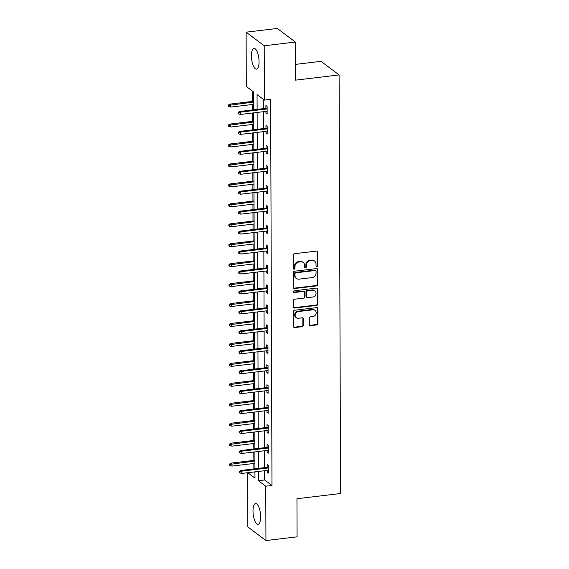 <?xml version="1.0" encoding="UTF-8"?>
<svg xmlns="http://www.w3.org/2000/svg" width="569" height="569" viewBox="0 0 569 569"><rect width="100%" height="100%" fill="white"/><g stroke="black" fill="none" stroke-linecap="round" stroke-linejoin="round"><path stroke-width="0.85" d="M316.876 266.505A0.918 0.818 126.9 0 0 317.73 265.531L317.68 252.195A1.316 1.166 126.9 0 0 316.456 251.085L294.436 253.717A1.316 1.166 126.9 0 0 293.22 255.118L293.27 268.447A0.918 0.818 126.9 0 0 294.123 269.229A0.918 0.818 126.9 0 0 294.977 268.248L294.977 266.52A4.203 3.741 126.9 0 1 298.874 262.039L300.709 261.818A4.203 3.741 126.9 0 1 303.249 262.473A4.203 3.741 126.9 0 1 304.635 265.367L304.643 267.089A0.918 0.818 126.9 0 0 305.503 267.864A0.918 0.818 126.9 0 0 306.357 266.889L306.35 265.161A4.203 3.741 126.9 0 1 310.247 260.68L312.082 260.46A4.203 3.741 126.9 0 1 314.621 261.114A4.203 3.741 126.9 0 1 316.008 264.009L316.015 265.73A0.918 0.818 126.9 0 0 316.876 266.505M316.115 266.128A0.918 0.818 126.9 0 0 317.239 265.161L317.189 251.825A1.316 1.166 126.9 0 0 316.976 251.142M293.369 268.845A0.918 0.818 126.9 0 0 294.493 267.878L294.486 266.15L294.977 266.52M304.742 267.487A0.918 0.818 126.9 0 0 305.866 266.52L305.859 264.791L306.35 265.161M253.006 511.069A10.441 3.634 83.2 0 1 255.581 503.565A10.441 3.634 83.2 0 1 260.638 516.801A10.441 3.634 83.2 0 1 258.063 524.298A10.441 3.634 83.2 0 1 253.006 511.069M251.42 55.918A10.441 3.634 83.2 0 1 253.994 48.422A10.441 3.634 83.2 0 1 259.051 61.658A10.441 3.634 83.2 0 1 256.47 69.155A10.441 3.634 83.2 0 1 251.42 55.918M309.308 324.565A1.316 1.166 126.9 0 0 310.532 325.674L316.713 324.935A1.316 1.166 126.9 0 0 317.929 323.533L317.879 308.725A1.316 1.166 126.9 0 0 316.649 307.623L294.635 310.247A1.316 1.166 126.9 0 0 293.419 311.648L293.469 326.457A1.316 1.166 126.9 0 0 294.699 327.566L302.16 326.677A1.316 1.166 126.9 0 0 303.377 325.276L303.355 318.939A1.316 1.166 126.9 0 0 302.125 317.829L298.426 318.27A3.514 3.13 126.9 0 1 296.307 317.722A3.514 3.13 126.9 0 1 295.339 314.124A3.514 3.13 126.9 0 1 298.405 311.556L312.893 309.828A3.514 3.13 126.9 0 1 315.02 310.375A3.514 3.13 126.9 0 1 315.98 313.974A3.514 3.13 126.9 0 1 312.922 316.542L310.503 316.826A1.316 1.166 126.9 0 0 309.287 318.227L309.308 324.565M253.703 109.789L253.639 92.022L246.306 86.509L246.114 32.17L277.267 28.45L295.361 42.049L295.496 80.151L339.11 74.937L340.568 493.515L296.954 498.729L297.089 536.83L265.943 540.55L247.842 526.951L247.65 472.732M295.361 42.049L264.215 45.776L264.4 100.108L257.067 94.596L257.117 109.383M264.613 470.705L264.642 479.959L271.982 485.471L270.631 99.362L264.4 100.108M271.982 485.471L265.751 486.211L265.943 540.55M316.577 285.908A1.316 1.166 126.9 0 0 317.794 284.507L317.744 269.699A1.316 1.166 126.9 0 0 316.513 268.589L294.5 271.221A1.316 1.166 126.9 0 0 293.284 272.622L293.334 287.43A1.316 1.166 126.9 0 0 294.557 288.54L316.577 285.908L316.087 285.538A1.316 1.166 126.9 0 0 317.303 284.137L317.253 269.329A1.316 1.166 126.9 0 0 317.04 268.646M317.808 289.216L317.865 304.024A1.316 1.166 126.9 0 1 316.641 305.425L294.628 308.057A1.316 1.166 126.9 0 1 293.405 306.947L293.376 300.61A1.316 1.166 126.9 0 1 294.6 299.209L303.526 298.142A1.316 1.166 126.9 0 0 304.742 296.741L304.728 292.537A1.316 1.166 126.9 0 0 303.505 291.428L294.209 292.537A0.918 0.818 126.9 0 1 293.398 291.449A0.918 0.818 126.9 0 1 294.201 290.78L316.584 288.106A1.316 1.166 126.9 0 1 317.808 289.216L317.324 288.846L317.374 303.654L317.865 304.024M339.11 74.937L321.008 61.338L295.439 64.397M263.312 99.291L263.347 108.636M263.355 111.702L263.419 128.58M263.426 131.652L263.49 148.523M263.497 151.596L263.554 168.467M263.568 171.539L263.625 188.417M263.639 191.483L263.696 208.361M263.703 211.426L263.767 228.304M263.774 231.37L263.831 248.248M263.845 251.313L263.902 268.191M263.916 271.264L263.973 288.134M263.988 291.207L264.044 308.085M264.052 311.151L264.116 328.029M264.123 331.094L264.18 347.972M264.194 351.037L264.251 367.915M264.265 370.981L264.322 387.859M264.329 390.924L264.393 407.802M264.4 410.875L264.464 427.746M264.471 430.818L264.528 447.696M264.542 450.762L264.599 467.64M265.915 111.396L265.922 113.167L267.146 114.085L267.117 106.417L265.901 105.5L265.908 108.33M265.986 131.347L265.993 133.11L267.217 134.028L267.188 126.361L265.965 125.443L265.979 128.274M266.057 151.29L266.064 153.054L267.288 153.979L267.259 146.304L266.036 145.387L266.043 148.217M266.128 171.233L266.136 173.004L267.359 173.922L267.33 166.248L266.107 165.33L266.114 168.161M266.2 191.177L266.2 192.948L267.423 193.865L267.402 186.191L266.178 185.274L266.185 188.111M266.264 211.12L266.271 212.891L267.494 213.809L267.466 206.142L266.242 205.217L266.256 208.055M266.335 231.064L266.342 232.835L267.565 233.752L267.537 226.085L266.313 225.16L266.328 227.998M266.406 251.007L266.413 252.778L267.636 253.696L267.608 246.028L266.384 245.111L266.392 247.942M266.477 270.958L266.484 272.722L267.707 273.646L267.679 265.972L266.456 265.054L266.463 267.885M266.548 290.901L266.548 292.665L267.771 293.59L267.75 285.915L266.527 284.998L266.534 287.829M266.612 310.845L266.619 312.616L267.843 313.533L267.814 305.859L266.591 304.941L266.605 307.779M266.683 330.788L266.69 332.559L267.914 333.477L267.885 325.802L266.662 324.885L266.676 327.723M266.754 350.732L266.761 352.503L267.985 353.42L267.956 345.753L266.733 344.828L266.74 347.666M266.825 370.675L266.833 372.446L268.049 373.364L268.027 365.696L266.804 364.779L266.811 367.61M266.889 390.619L266.897 392.39L268.12 393.307L268.091 385.64L266.875 384.722L266.882 387.553M266.961 410.569L266.968 412.333L268.191 413.258L268.163 405.583L266.939 404.666L266.953 407.496M267.032 430.513L267.039 432.284L268.262 433.201L268.234 425.527L267.01 424.609L267.025 427.44M267.103 450.456L267.11 452.227L268.333 453.144L268.305 445.47L267.081 444.553L267.089 447.39M267.174 470.399L267.174 472.17L268.397 473.088L268.376 465.414L267.153 464.496L267.16 467.334M252.551 91.204L252.586 101.403M252.6 104.468L252.622 109.917M252.629 112.989L252.657 121.346M252.672 124.412L252.686 129.86M252.7 132.933L252.728 141.29M252.736 144.355L252.757 149.811M252.771 152.876L252.8 161.233M252.807 164.306L252.828 169.754M252.835 172.82L252.871 181.177M252.878 184.249L252.899 189.697M252.906 192.763L252.935 201.127M252.949 204.193L252.963 209.641M252.977 212.706L253.006 221.071M253.02 224.136L253.034 229.584M253.049 232.657L253.077 241.014M253.084 244.08L253.105 249.528M253.12 252.6L253.148 260.958M253.155 264.023L253.177 269.471M253.184 272.544L253.212 280.901M253.226 283.967L253.248 289.422M253.255 292.487L253.283 300.845M253.297 303.917L253.312 309.365M253.326 312.431L253.354 320.788M253.369 323.861L253.383 329.309M253.397 332.374L253.425 340.739M253.433 343.804L253.454 349.252M253.468 352.318L253.497 360.682M253.504 363.747L253.525 369.196M253.532 372.268L253.561 380.625M253.575 383.691L253.596 389.139M253.603 392.212L253.632 400.569M253.646 403.634L253.66 409.09M253.674 412.155L253.703 420.512M253.71 423.585L253.731 429.033M253.746 432.099L253.774 440.456M253.781 443.528L253.802 448.977M253.81 452.042L253.845 460.399M253.852 463.472L253.874 468.92M254.016 471.971L254.969 472.69M246.114 32.17L264.215 45.776M247.785 472.718L254.99 478.131L254.969 471.857M254.955 468.792L254.898 451.914M254.884 448.849L254.827 431.971M254.82 428.898L254.756 412.027M254.748 408.955L254.692 392.077M254.677 389.011L254.62 372.133M254.606 369.068L254.549 352.19M254.542 349.124L254.478 332.246M254.471 329.181L254.407 312.303M254.4 309.237L254.343 292.359M254.329 289.287L254.272 272.416M254.258 269.343L254.201 252.465M254.194 249.4L254.13 232.522M254.123 229.456L254.066 212.578M254.051 209.513L253.994 192.635M253.98 189.569L253.923 172.692M253.909 169.626L253.852 152.748M253.845 149.675L253.781 132.805M253.774 129.732L253.717 112.854M258.383 471.452L258.411 480.698L265.751 486.211M257.131 112.449L257.188 129.327M257.195 132.392L257.259 149.27M257.266 152.336L257.323 169.213M257.337 172.279L257.394 189.157M257.408 192.23L257.465 209.1M257.473 212.173L257.537 229.051M257.544 232.116L257.608 248.994M257.615 252.06L257.672 268.938M257.686 272.003L257.743 288.881M257.757 291.947L257.814 308.825M257.821 311.897L257.885 328.768M257.892 331.841L257.949 348.719M257.963 351.784L258.02 368.662M258.034 371.728L258.091 388.606M258.106 391.671L258.162 408.549M258.17 411.615L258.234 428.493M258.241 431.558L258.298 448.436M258.312 451.509L258.369 468.379M264.642 479.959L258.411 480.698M265.922 113.167L267.146 113.025M265.993 133.11L267.21 132.968M266.064 153.054L267.281 152.912M266.136 173.004L267.352 172.855M266.2 192.948L267.423 192.799M266.271 212.891L267.494 212.742M266.342 232.835L267.558 232.693M266.413 252.778L267.629 252.636M266.484 272.722L267.7 272.579M266.548 292.665L267.771 292.523M266.619 312.616L267.843 312.466M266.69 332.559L267.907 332.41M266.761 352.503L267.978 352.353M266.833 372.446L268.049 372.304M266.897 392.39L268.12 392.247M266.968 412.333L268.191 412.191M267.039 432.284L268.255 432.134M267.11 452.227L268.326 452.078M267.174 472.17L268.397 472.021M314.621 261.114L314.131 260.744A4.203 3.741 126.9 0 0 311.592 260.09L312.082 260.46M305.859 264.791A4.203 3.741 126.9 0 1 309.756 260.31L311.592 260.09M303.249 262.473L302.758 262.103A4.203 3.741 126.9 0 0 300.219 261.448L300.709 261.818M294.486 266.15A4.203 3.741 126.9 0 1 298.384 261.669L300.219 261.448M293.547 288.113A1.316 1.166 126.9 0 0 294.073 288.17L316.087 285.538M316.037 271.285A0.918 0.818 126.9 0 0 315.176 270.51L295.852 272.821A0.918 0.818 126.9 0 0 294.998 273.796L295.005 275.616A4.203 3.741 126.9 0 0 296.392 278.511A4.203 3.741 126.9 0 0 298.931 279.166L312.139 277.587A4.203 3.741 126.9 0 0 316.044 273.106L316.037 271.285M315.731 270.652L315.24 270.282A0.918 0.818 126.9 0 0 314.685 270.14L315.176 270.51M296.392 278.511L295.901 278.141A4.203 3.741 126.9 0 1 294.514 275.254L294.507 273.433A0.918 0.818 126.9 0 1 295.361 272.451L314.685 270.14M293.618 307.63A1.316 1.166 126.9 0 0 294.137 307.687L316.158 305.055A1.316 1.166 126.9 0 0 317.374 303.654M304.294 291.634L303.81 291.264A1.316 1.166 126.9 0 0 303.014 291.058L293.718 292.167L294.209 292.537M312.794 297.032A3.514 3.13 126.9 0 0 315.852 294.472A3.514 3.13 126.9 0 0 314.892 290.866A3.514 3.13 126.9 0 0 312.765 290.318L307.658 290.93A1.316 1.166 126.9 0 0 306.442 292.331L306.456 296.534A1.316 1.166 126.9 0 0 307.687 297.644L312.794 297.032M314.892 290.866L314.401 290.496A3.514 3.13 126.9 0 0 312.281 289.948L312.765 290.318M306.89 297.438L306.399 297.068A1.316 1.166 126.9 0 1 305.966 296.165L305.951 291.961A1.316 1.166 126.9 0 1 307.175 290.56L312.281 289.948M317.324 288.846A1.316 1.166 126.9 0 0 317.104 288.163M315.02 310.375L314.529 310.005A3.514 3.13 126.9 0 0 312.409 309.458L312.893 309.828M296.307 317.722L295.816 317.36A3.514 3.13 126.9 0 1 294.849 313.754A3.514 3.13 126.9 0 1 297.914 311.193L312.409 309.458M293.689 327.147A1.316 1.166 126.9 0 0 294.209 327.203L301.67 326.307A1.316 1.166 126.9 0 0 302.886 324.906L302.864 318.569A1.316 1.166 126.9 0 0 302.651 317.886M309.522 325.248A1.316 1.166 126.9 0 0 310.048 325.312L316.222 324.572A1.316 1.166 126.9 0 0 317.438 323.171L317.388 308.362A1.316 1.166 126.9 0 0 317.175 307.68M228.432 104.973L228.439 106.247L228.923 106.616L228.923 105.336L228.432 104.973L229.855 104.12L230.737 104.781L230.744 107.079L253.682 104.34M228.923 105.336L253.674 102.036M229.855 104.12L253.674 101.275M230.744 107.079L228.923 106.616M267.124 108.188L239.634 111.467L240.516 112.129L267.131 108.949M238.703 112.69L238.212 112.321L238.219 113.601L238.71 113.971L238.703 112.69L240.516 112.129L240.523 114.433L267.138 111.254M239.634 111.467L238.212 112.321M238.71 113.971L240.523 114.433M228.503 124.917L228.503 126.19L228.994 126.56L228.994 125.28L228.503 124.917L229.926 124.063L230.808 124.725L230.815 127.022L253.753 124.284M228.994 125.28L253.746 121.986M229.926 124.063L253.746 121.218M230.815 127.022L228.994 126.56M228.574 144.86L228.574 146.141L229.065 146.503L229.058 145.223L228.574 144.86L229.997 144.007L230.872 144.668L230.879 146.973L253.824 144.227M229.058 145.223L253.817 141.93M229.997 144.007L253.81 141.162M230.879 146.973L229.065 146.503M267.195 128.132L239.705 131.418L240.587 132.079L267.195 128.893M238.774 132.634L238.283 132.264L238.29 133.544L238.781 133.914L238.774 132.634L240.587 132.079L240.595 134.376L267.21 131.197M239.705 131.418L238.283 132.264M238.781 133.914L240.595 134.376M267.266 148.075L239.777 151.361L240.659 152.023L267.266 148.843M238.845 152.577L238.354 152.208L238.361 153.488L238.845 153.858L238.845 152.577L240.659 152.023L240.666 154.32L267.274 151.141M239.777 151.361L238.354 152.208M238.845 153.858L240.666 154.32M228.638 164.804L228.646 166.084L229.136 166.447L229.129 165.174L228.638 164.804L230.061 163.95L230.943 164.612L230.95 166.916L253.895 164.171M229.129 165.174L253.888 161.873M230.061 163.95L253.881 161.105M230.95 166.916L229.136 166.447M228.71 184.747L228.717 186.027L229.207 186.397L229.2 185.117L228.71 184.747L230.132 183.894L231.014 184.555L231.021 186.86L253.966 184.121M229.2 185.117L253.952 181.817M230.132 183.894L253.952 181.049M231.021 186.86L229.207 186.397M228.781 204.691L228.788 205.971L229.271 206.341L229.271 205.06L228.781 204.691L230.203 203.837L231.085 204.506L231.092 206.803L254.03 204.065M229.271 205.06L254.023 201.76M230.203 203.837L254.023 200.992M231.092 206.803L229.271 206.341M267.338 168.019L239.848 171.305L240.73 171.966L267.338 168.787M238.916 172.521L238.425 172.158L238.425 173.431L238.916 173.801L238.916 172.521L240.73 171.966L240.737 174.263L267.345 171.084M239.848 171.305L238.425 172.158M238.916 173.801L240.737 174.263M267.402 187.962L239.919 191.248L240.794 191.909L267.409 188.73M238.98 192.464L238.496 192.102L238.496 193.375L238.987 193.744L238.98 192.464L240.794 191.909L240.808 194.214L267.416 191.028M239.919 191.248L238.496 192.102M238.987 193.744L240.808 194.214M267.473 207.905L239.983 211.191L240.865 211.853L267.48 208.674M239.051 212.415L238.56 212.045L238.567 213.325L239.058 213.688L239.051 212.415L240.865 211.853L240.872 214.157L267.487 210.978M239.983 211.191L238.56 212.045M239.058 213.688L240.872 214.157M228.852 224.634L228.852 225.914L229.343 226.284L229.343 225.004L228.852 224.634L230.274 223.788L231.156 224.449L231.163 226.747L254.101 224.008M229.343 225.004L254.094 221.704M230.274 223.788L254.094 220.936M231.163 226.747L229.343 226.284M267.544 227.849L240.054 231.135L240.936 231.796L267.544 228.617M239.122 232.358L238.631 231.988L238.639 233.269L239.129 233.631L239.122 232.358L240.936 231.796L240.943 234.101L267.558 230.922M240.054 231.135L238.631 231.988M239.129 233.631L240.943 234.101M228.923 244.585L228.923 245.858L229.414 246.228L229.407 244.947L228.923 244.585L230.345 243.731L231.22 244.393L231.227 246.69L254.172 243.952M229.407 244.947L254.165 241.647M230.345 243.731L254.158 240.886M231.227 246.69L229.414 246.228M267.615 247.799L240.125 251.078L241.007 251.74L267.615 248.561M239.193 252.302L238.703 251.932L238.71 253.212L239.193 253.582L239.193 252.302L241.007 251.74L241.014 254.044L267.622 250.865M240.125 251.078L238.703 251.932M239.193 253.582L241.014 254.044M228.987 264.528L228.994 265.801L229.485 266.171L229.478 264.891L228.987 264.528L230.409 263.675L231.291 264.336L231.299 266.641L254.243 263.895M229.478 264.891L254.236 261.598M230.409 263.675L254.229 260.83M231.299 266.641L229.485 266.171M267.686 267.743L240.196 271.029L241.078 271.69L267.686 268.511M239.264 272.245L238.774 271.875L238.774 273.156L239.264 273.525L239.264 272.245L241.078 271.69L241.085 273.988L267.693 270.808M240.196 271.029L238.774 271.875M239.264 273.525L241.085 273.988M229.058 284.472L229.065 285.752L229.556 286.115L229.549 284.841L229.058 284.472L230.481 283.618L231.363 284.28L231.37 286.584L254.307 283.839M229.549 284.841L254.3 281.541M230.481 283.618L254.3 280.773M231.37 286.584L229.556 286.115M267.75 287.686L240.267 290.972L241.142 291.634L267.757 288.455M239.329 292.189L238.845 291.819L238.845 293.099L239.336 293.469L239.329 292.189L241.142 291.634L241.149 293.931L267.764 290.752M240.267 290.972L238.845 291.819M239.336 293.469L241.149 293.931M229.129 304.415L229.136 305.695L229.62 306.058L229.62 304.785L229.129 304.415L230.552 303.562L231.434 304.223L231.441 306.527L254.379 303.782M229.62 304.785L254.371 301.485M230.552 303.562L254.371 300.717M231.441 306.527L229.62 306.058M267.821 307.63L240.331 310.916L241.213 311.577L267.828 308.398M239.4 312.132L238.909 311.769L238.916 313.042L239.407 313.412L239.4 312.132L241.213 311.577L241.22 313.875L267.835 310.695M240.331 310.916L238.909 311.769M239.407 313.412L241.22 313.875M229.2 324.358L229.2 325.639L229.691 326.009L229.684 324.728L229.2 324.358L230.623 323.505L231.498 324.166L231.512 326.471L254.45 323.733M229.684 324.728L254.443 321.428M230.623 323.505L254.443 320.66M231.512 326.471L229.691 326.009M267.892 327.573L240.403 330.859L241.284 331.521L267.892 328.341M239.471 332.076L238.98 331.713L238.987 332.993L239.478 333.356L239.471 332.076L241.284 331.521L241.292 333.825L267.899 330.646M240.403 330.859L238.98 331.713M239.478 333.356L241.292 333.825M229.264 344.302L229.271 345.582L229.762 345.952L229.755 344.672L229.264 344.302L230.687 343.456L231.569 344.117L231.576 346.414L254.521 343.676M229.755 344.672L254.514 341.372M230.687 343.456L254.507 340.603M231.576 346.414L229.762 345.952M267.963 347.517L240.474 350.803L241.356 351.464L267.963 348.285M239.542 352.026L239.051 351.656L239.058 352.936L239.542 353.299L239.542 352.026L241.356 351.464L241.363 353.769L267.971 350.589M240.474 350.803L239.051 351.656M239.542 353.299L241.363 353.769M229.335 364.245L229.343 365.526L229.833 365.895L229.826 364.615L229.335 364.245L230.758 363.399L231.64 364.06L231.647 366.358L254.592 363.619M229.826 364.615L254.585 361.315M230.758 363.399L254.578 360.554M231.647 366.358L229.833 365.895M268.035 367.46L240.545 370.746L241.42 371.408L268.035 368.228M239.606 371.97L239.122 371.6L239.122 372.88L239.613 373.25L239.606 371.97L241.42 371.408L241.434 373.712L268.042 370.533M240.545 370.746L239.122 371.6M239.613 373.25L241.434 373.712M229.407 384.196L229.414 385.469L229.897 385.839L229.897 384.559L229.407 384.196L230.829 383.342L231.711 384.004L231.718 386.301L254.656 383.563M229.897 384.559L254.649 381.258M230.829 383.342L254.649 380.497M231.718 386.301L229.897 385.839M268.099 387.411L240.609 390.69L241.491 391.351L268.106 388.172M239.677 391.913L239.193 391.543L239.193 392.823L239.684 393.193L239.677 391.913L241.491 391.351L241.498 393.656L268.113 390.476M240.609 390.69L239.193 391.543M239.684 393.193L241.498 393.656M229.478 404.139L229.478 405.42L229.968 405.782L229.968 404.502L229.478 404.139L230.9 403.286L231.782 403.947L231.789 406.252L254.727 403.506M229.968 404.502L254.72 401.209M230.9 403.286L254.72 400.441M231.789 406.252L229.968 405.782M268.17 407.354L240.68 410.64L241.562 411.302L268.177 408.122M239.748 411.856L239.257 411.487L239.264 412.767L239.755 413.137L239.748 411.856L241.562 411.302L241.569 413.599L268.184 410.42M240.68 410.64L239.257 411.487M239.755 413.137L241.569 413.599M229.549 424.083L229.549 425.363L230.04 425.726L230.032 424.453L229.549 424.083L230.971 423.229L231.846 423.891L231.86 426.195L254.798 423.45M230.032 424.453L254.791 421.152M230.971 423.229L254.791 420.384M231.86 426.195L230.04 425.726M268.241 427.298L240.751 430.584L241.633 431.245L268.241 428.066M239.819 431.8L239.329 431.437L239.336 432.71L239.819 433.08L239.819 431.8L241.633 431.245L241.64 433.542L268.248 430.363M240.751 430.584L239.329 431.437M239.819 433.08L241.64 433.542M229.613 444.026L229.62 445.307L230.111 445.669L230.104 444.396L229.613 444.026L231.035 443.173L231.917 443.834L231.924 446.139L254.869 443.393M230.104 444.396L254.862 441.096M231.035 443.173L254.855 440.328M231.924 446.139L230.111 445.669M268.312 447.241L240.822 450.527L241.704 451.189L268.312 448.009M239.89 451.743L239.4 451.381L239.407 452.654L239.89 453.024L239.89 451.743L241.704 451.189L241.711 453.486L268.319 450.307M240.822 450.527L239.4 451.381M239.89 453.024L241.711 453.486M229.684 463.97L229.691 465.25L230.182 465.62L230.175 464.34L229.684 463.97L231.106 463.116L231.988 463.778L231.996 466.082L254.94 463.344M230.175 464.34L254.926 461.039M231.106 463.116L254.926 460.271M231.996 466.082L230.182 465.62M268.383 467.185L240.893 470.471L241.768 471.132L268.383 467.953M239.954 471.694L239.471 471.324L239.471 472.604L239.962 472.967L239.954 471.694L241.768 471.132L241.782 473.436L268.39 470.257M240.893 470.471L239.471 471.324M239.962 472.967L241.782 473.436M317.239 265.161L317.73 265.531M294.493 267.878L294.977 268.248M305.866 266.52L306.357 266.889M309.756 260.31L310.247 260.68M298.384 261.669L298.874 262.039M317.189 251.825L317.68 252.195M294.073 288.17L294.557 288.54M317.253 269.329L317.744 269.699M317.303 284.137L317.794 284.507M295.361 272.451L295.852 272.821M294.507 273.433L294.998 273.796M294.514 275.254L295.005 275.616M316.158 305.055L316.641 305.425M294.137 307.687L294.628 308.057M303.014 291.058L303.505 291.428M307.175 290.56L307.658 290.93M305.951 291.961L306.442 292.331M305.966 296.165L306.456 296.534M297.914 311.193L298.405 311.556M302.864 318.569L303.355 318.939M302.886 324.906L303.377 325.276M301.67 326.307L302.16 326.677M294.209 327.203L294.699 327.566M317.388 308.362L317.879 308.725M317.438 323.171L317.929 323.533M316.222 324.572L316.713 324.935M310.048 325.312L310.532 325.674"/></g></svg>
